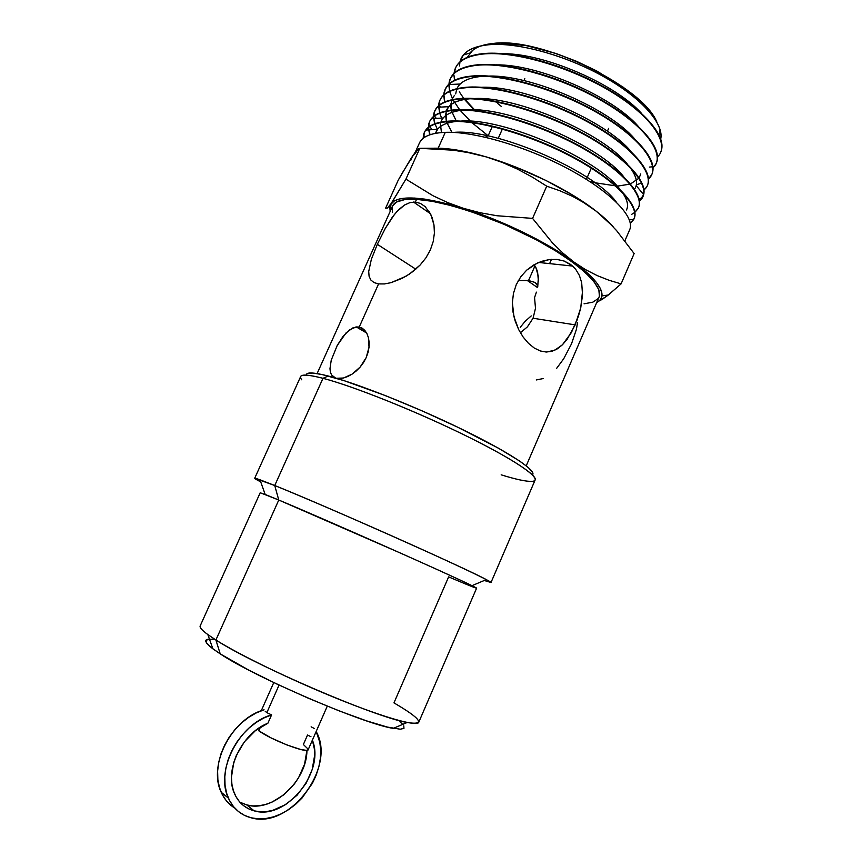 <?xml version="1.0" encoding="UTF-8"?>
<svg xmlns="http://www.w3.org/2000/svg" width="862" height="862" viewBox="0 0 862 862"><rect width="100%" height="100%" fill="white"/><g stroke="black" fill="none" stroke-linecap="round" stroke-linejoin="round"><path stroke-width="1.29" d="M254.128 810.84C245.217 808.416 238.731 802.813 234.669 794.021C223.614 771.415 241.662 733.25 267.888 723.229L255.281 730.76L244.388 741.848L236.36 755.403L233.699 762.676L231.447 777.265L231.9 784.215L233.397 790.68L235.897 796.499L239.324 801.531L243.58 805.658L248.558 808.782L254.128 810.84L260.141 811.778L266.444 811.605L272.888 810.312L285.559 804.612L296.991 795.281L306.139 783.235L312.184 769.594L314.598 755.608L314.35 748.884L312.378 740.146C325.448 771.727 286.055 820.646 254.128 810.84L246.823 804.957L254.128 810.84M239.851 802.156L246.823 804.957C272.834 812.758 306.98 780.897 306.947 750.306L304.566 764.217L298.564 777.739L294.362 783.967L284.018 794.667L271.886 802.188L265.496 804.494L259.085 805.754L252.803 805.916L246.823 804.957M311.139 726.817L314.544 728.616M316.16 731.515C336.503 766.684 290.235 829.589 251.068 817.779C240.649 814.999 233.085 808.437 228.376 798.115C214.875 770.412 239.485 723.552 271.584 714.889L267.888 723.229L271.584 714.889L266.854 712.648L279.062 685.064L266.854 712.648L271.584 714.889L263.75 718.024L256.133 722.475L248.935 728.121L242.384 734.812L236.641 742.376L231.9 750.597L228.279 759.239L225.898 768.074L224.81 776.845L225.047 785.293L226.609 793.191L229.421 800.313L233.408 806.476L238.451 811.519L244.388 815.323L251.068 817.779L258.288 818.846L265.862 818.523L273.577 816.831L281.249 813.836L288.662 809.612L295.655 804.289L302.056 798.007L312.443 783.235L316.203 775.1L318.865 766.749L320.384 758.366L320.707 750.166L319.824 742.344L316.171 731.515M310.966 736.741L307.529 735.027L303.37 744.509L308.24 749.24M265.205 711.29L266.854 712.648L265.205 711.29M258.805 730.804L260.443 727.108L258.805 730.804C271.39 740.081 307.982 754.002 308.197 749.681L306.473 750.349L300.806 749.52L286.917 744.951L271.024 737.872L258.805 730.804M259.968 479.778L265.184 494.454L278.771 500.035L260.216 492.73L200.167 625.941C199.23 628.053 204.477 632.73 215.899 639.992L207.839 634.583L212.882 648.827L220.219 653.87L215.899 639.992L278.771 500.035L274.741 485.522L259.968 479.778C252.728 477.192 252.986 477.904 260.723 481.88L254.689 478.281L274.741 485.522L322.981 378.31L328.217 376.004C313.52 372.287 306.204 371.996 306.247 375.132M215.953 639.873C203.475 637.697 202.451 640.681 212.882 648.827M301.743 379.797C297.433 374.13 304.512 373.634 322.981 378.31C309.178 374.744 301.732 374.151 300.655 376.532L254.689 478.281M471.977 585.664L486.34 579.62C466.838 568.769 323.681 505.046 274.741 485.522C302.346 496.663 360.294 521.693 409.956 543.987C459.715 566.334 491.846 581.721 491.006 582.507L535.151 479.951C537.705 475.188 507.599 455.826 458.843 432.325C410.193 408.857 351.955 385.842 322.981 378.31L274.741 485.522L278.771 500.035C323.573 518.676 453.013 576.075 471.977 585.664C481.933 590.642 474.143 587.722 448.628 576.893L393.966 702.886C421.389 718.919 425.796 725.459 407.166 722.496C375.326 717.292 254.527 665.302 215.899 639.992C239.647 655.012 292.067 680.42 338.561 699.157C385.142 717.96 417.24 726.828 418.727 722.334L476.611 588.175C477.203 587.798 447.583 574.07 402.22 553.846L278.771 500.035L215.899 639.992L220.219 653.87L211.47 647.739L206.665 643.192L205.824 640.337L209.466 639.173M524.796 78.636L523.913 80.619L524.796 78.636M502.374 129.041L498.247 138.329L502.374 129.041M528.557 280.516L534.957 265.884L528.557 280.516L535.022 282.445L528.557 280.516L519.183 280.527L528.557 280.516M536.897 284.083L535.022 282.445L537.856 286.076L536.897 284.083M536.401 292.143L534.559 297.616L535.496 308.294L533.061 318.24L535.496 308.294L534.559 297.616L536.401 292.143M538.438 281.626L537.586 271.789L535.819 267.339L538.427 276.594L537.726 286.83M339.606 378.58L336.342 378.267L343.464 378.019L339.606 378.58M347.677 376.532L343.464 378.019L351.987 374.194L347.677 376.532M356.2 371.016L351.987 374.194L360.111 367.115L356.2 371.016M363.484 362.611L360.111 367.115L366.188 357.622L363.484 362.611M368.042 352.429L366.188 357.622L369.033 347.181L368.042 352.429M369.13 342.149L369.033 347.181L368.397 337.559L369.13 342.149M330.383 372.136L331.568 374.959L335.555 378.041L331.568 374.959L330.383 372.136L329.974 368.677L331.234 360.176L337.193 345.543L346.05 332.915L352.666 327.969L359.238 327.021L364.626 330.189L359.238 327.021L362.212 328.185L364.831 330.405L366.953 333.626M520.239 327.323L525.26 321.192L520.239 327.323M531.24 315.912L525.26 321.192M577.551 319.931L577.518 319.166M556.593 368.408L563.705 358.764L571.517 343.83L576.462 329.209L577.465 322.819M518.299 280.613L519.183 280.527L518.299 280.613M582.572 290.731L580.74 307.853L575.18 324.877L533.061 318.24L575.18 324.877L567.142 339.272L562.444 344.768L557.391 348.819L551.971 351.287L546.217 352.041L540.291 350.963L534.268 348.032L528.492 343.345L523.18 337.096L518.665 329.575L515.207 321.149L513.03 312.066L512.384 302.734L513.429 293.479L516.23 284.708L520.734 276.821L526.682 270.151L537.479 262.975L549.299 259.548L557.067 259.44L564.319 261.1L572.659 266.078L575.741 269.353L579.436 275.538L581.688 282.747L582.529 294.89L580.74 307.853L578.348 316.516L571.398 332.57L562.444 344.768L554.708 350.263L546.217 352.041L540.291 350.963L534.268 348.032L528.492 343.345L523.18 337.096L518.665 329.575L513.935 316.656L512.384 302.734L513.429 293.479L516.23 284.708L520.734 276.821L526.682 270.151L533.675 264.979L541.358 261.401L549.299 259.548L557.067 259.44L564.319 261.1L570.622 264.44L575.741 269.353L579.436 275.538L581.688 282.747M535.819 267.339L534.138 264.709M429.147 211.481L432.174 217.72L433.995 225.004L434.405 233.085L433.22 241.489L430.375 249.905L425.914 257.867L420.128 265.033L413.329 271.228L405.97 276.26L391.079 282.661L384.377 283.943L378.58 283.91L374 282.585L370.822 279.988L369.087 276.26L368.71 271.508L371.36 259.29L377.319 244.312L385.239 228.484L391.984 217.709L396.8 211.675L404.537 205.027L409.935 202.613L415.333 202.064L420.484 203.443L425.171 206.643L430.795 214.444L433.995 225.004L434.405 233.085L433.22 241.489L430.375 249.905L425.914 257.867L420.128 265.033L409.709 273.879L402.177 278.329L391.079 282.661L384.377 283.943L378.58 283.91L359.238 327.021L378.58 283.91L374 282.585L370.822 279.988L369.087 276.26M368.71 271.508L371.36 259.29L377.319 244.312L415.796 269.181L377.319 244.312L385.239 228.484L394.365 214.552L399.332 209.089L404.537 205.027L409.935 202.613L415.333 202.064L416.551 199.359C402.91 198.691 394.936 200.911 392.609 205.996L317.108 373.569M624.928 240.746L629.702 229.68C635.294 217.612 611.945 192.571 569.954 169.814C528.04 147.046 474.811 131.175 445.277 132.339L438.155 148.21L445.277 132.339C431 132.974 422.391 136.53 419.428 143.017L415.398 151.96M451.279 205.63L449.167 204.197M470.005 152.886L486.373 156.938C466.762 151.227 450.341 148.318 437.131 148.189L419.805 148.307L453.412 150.214L470.005 152.886L486.373 156.938L502.277 162.401L517.588 169.178L532.371 177.152L546.723 186.17L532.576 218.388L496.997 215.748L479.962 212.709L463.497 208.345L447.798 202.635L433.026 195.749L405.916 179.145L419.805 148.307L453.412 150.214L470.005 152.886M630.305 223.193L634.184 218.485C639.873 206.04 616.707 180.729 574.965 157.983C533.222 135.172 480.188 119.559 450.546 121.025L450.341 121.456C434.351 122.382 425.408 126.876 423.49 134.957L423.156 138.329L424.287 132.597C427.347 125.949 436.032 122.242 450.341 121.456L450.546 121.025C436.237 121.811 427.541 125.55 424.47 132.242L423.35 138.179M454.048 73.345L455.481 68.001C458.993 60.426 467.958 55.793 482.397 54.09L482.601 53.67C468.185 55.351 459.209 60.006 455.696 67.613L454.231 73.184C458.983 68.691 466.665 65.911 477.279 64.833C463.4 66.32 454.608 70.555 450.891 77.537M474.52 110.411L464.543 99.442M463.713 98.365L459.284 91.792M454.522 80.295L453.951 75.048L454.522 80.295M448.908 84.11L450.287 78.754C453.714 71.309 462.646 66.805 477.085 65.264L477.085 65.264C506.813 62.204 559.395 76.793 599.909 99.701C640.692 122.673 662.576 149.363 656.241 163.414L653.008 168.025M615.425 185.836L590.642 182.097M488.161 135.787L471.923 122.663M471.342 122.124L459.899 110.045M459.565 109.625L453.024 99.884M452.83 99.539L449.608 91.437M448.854 84.929L449.533 91.156L448.886 84.357M449.07 84.196L449.802 91.038M589.63 181.44L594.661 182.528M443.768 94.895L445.115 89.486C448.488 82.192 457.366 77.849 471.751 76.449L471.956 76.028C457.539 77.429 448.649 81.782 445.309 89.077L443.952 94.734L445.018 89.745M443.93 94.982L444.824 101.899M438.618 105.692L439.922 100.229C443.197 93.107 452.022 88.915 466.417 87.665L466.622 87.245C453.1 88.398 444.48 92.191 440.751 98.613M438.801 105.778L439.879 112.803M433.467 116.51L434.707 111.036C437.907 104.043 446.688 99.992 461.073 98.904L461.267 98.483C446.882 99.593 438.09 103.634 434.911 110.605L433.661 116.348M433.651 116.607L434.933 123.74M435.041 124.042L437.411 129.322M428.317 127.35L429.513 121.811C432.659 114.98 441.387 111.101 455.707 110.174L455.912 109.743C441.559 110.681 432.821 114.571 429.685 121.423L428.5 127.199L429.556 121.714M428.5 127.457L430.019 134.741M660.863 151.863C667.263 137.511 645.476 110.476 605.081 87.59C564.664 64.607 512.502 50.33 482.601 53.67L482.397 54.09C512.319 50.75 564.524 65.081 604.952 88.064C645.422 111.026 667.134 138.006 660.669 152.358M656.413 162.972C662.759 148.943 640.832 122.221 600.157 99.292C559.535 76.319 507.147 61.795 477.279 64.833C505.951 61.956 555.279 75.059 595.265 96.609C635.208 118.072 659.602 144.148 657.383 159.351L656.435 162.94M651.984 174.027C658.18 160.289 636.037 133.869 595.049 110.929C554.331 88.053 501.641 73.27 471.956 76.028L471.751 76.449C501.576 73.723 554.126 88.495 594.995 111.446C635.865 134.31 658.04 160.785 651.812 174.469L648.493 179.08L650.282 177.119C660.141 164.631 640.347 137.791 599.047 113.752C557.779 89.626 502.589 73.593 471.751 76.449C453.951 78.313 444.63 84.433 443.768 94.831L443.811 94.852M466.622 87.245C495.628 84.907 546.249 98.925 586.914 120.939C627.547 142.876 651.597 168.683 648.246 182.895L647.567 185.071C653.59 171.678 631.146 145.495 590.082 122.673C548.986 99.755 496.404 84.821 466.622 87.245L466.417 87.665C496.146 85.23 548.922 100.261 589.91 123.126C631.038 146.001 653.482 172.163 647.373 185.556M643.968 189.899L646.08 187.647L643.968 189.899M434.717 111.015L437.023 107.308C441.301 102.287 449.393 99.345 461.267 98.483C490.359 96.415 541.745 110.929 582.647 133.104C623.689 155.289 647.534 180.912 643.645 194.629L639.432 200.975L643.095 196.234C649.054 183.143 626.458 157.293 585.061 134.418C543.857 111.586 490.941 96.35 461.267 98.483L461.073 98.904C490.747 96.803 543.663 112.017 584.878 134.86C626.297 157.746 648.892 183.606 642.923 196.665L639.453 201.212L642.136 198.174C650.239 185.836 628.991 159.75 587.302 136.218C545.797 112.685 491.351 96.738 461.073 98.904C444.145 100.283 434.998 105.584 433.618 114.797L434.362 115.799M638.656 207.311C644.431 194.553 621.556 168.963 579.954 146.152C538.524 123.352 485.543 107.944 455.912 109.743L455.707 110.174C485.425 108.386 538.373 123.816 579.9 146.669C621.394 169.437 644.323 195.092 638.473 207.764L634.906 212.332L637.999 208.733C645.239 196.514 623.172 170.741 581.473 147.542C539.774 124.257 485.812 108.353 455.707 110.174C439.275 111.306 430.224 116.198 428.554 124.861M634.701 212.494L631.469 214.466L634.701 212.494M634.874 212.063L637.858 208.83M450.341 121.456C480.026 119.99 533.072 135.646 574.803 158.446C616.578 181.214 639.723 206.524 634.012 218.916L630.348 223.452L633.818 219.347C640.154 207.171 617.407 181.817 575.525 158.845C533.718 135.851 480.199 119.98 450.341 121.456M656.93 122.21C642.955 86.372 540.582 36.678 493.387 43.434L488.452 44.781C516.457 42.001 563.845 54.64 602.01 75.727C640.304 96.813 663.46 122.706 660.863 138.189M399.914 721.763L402.285 723.972M403.782 725.826L403.955 728.368L400.248 729.22L387.383 727.075L366.436 720.826L339.143 710.881L308.165 698.155L276.81 684.008L248.461 669.946L220.219 653.87C255.357 677.424 363.592 723.918 393.255 728.379L407.166 722.496M211.632 639.27L215.306 639.755M329.974 368.677L331.234 360.176L337.193 345.543L342.893 336.6L349.325 329.995L356.006 326.946L359.238 327.021L362.212 328.185L366.921 333.572L368.397 337.559M526.229 465.814L599.068 297.056C603.917 286.744 580.061 263.492 538.394 240.929C496.835 218.366 444.727 200.846 416.551 199.359L415.333 202.064L420.484 203.443L425.171 206.643M497.805 103.569L501.275 106.371M660.055 134.957L659.764 130.615M656.262 120.895L648.838 110.11L643.709 104.453L623.161 87.17L596.461 70.813L576.559 61.321L556.065 53.498L526.37 45.675L500.65 43.1L493.387 43.434L481.244 45.826M476.535 47.809L472.688 50.308L467.807 56.633M660.712 139.041C664.182 123.772 641.511 97.718 603.055 76.298C564.739 54.909 516.715 41.969 488.452 44.781C471.665 46.656 462.172 52.356 459.974 61.87L463.303 55.06C467.894 49.446 476.266 46.02 488.452 44.781L493.387 43.434C482.009 44.565 474.208 47.766 469.984 53.013L463.379 54.974M601.525 299.825L608.303 295.019L621.093 283.878L609.068 280.279L597.118 275.56L585.417 269.569L573.995 262.113C593.422 276.627 602.753 287.886 601.956 295.871C601.59 298.737 599.844 300.935 596.73 302.465L607.505 295.644L621.093 283.878L609.068 280.279L597.118 275.56L585.417 269.569L573.995 262.113L562.897 253.094L552.273 242.653L532.576 218.388L496.997 215.748L479.962 212.709L463.497 208.345L447.798 202.635L433.026 195.749L405.916 179.145L391.068 203.658L387.286 208.119L385.626 208.141L398.222 180.201L402.317 172.928L415.161 152.262L419.805 148.307L405.916 179.145L391.542 203.066C399.839 194.834 423.824 196.59 463.497 208.345C501.932 220.252 547.348 242.437 573.995 262.113L562.897 253.094L552.273 242.653L532.576 218.388L546.723 186.17L559.858 190.75L572.519 196.331L584.684 203.12L596.148 211.158L606.762 220.338L616.578 230.585L634.13 253.568L621.093 283.878L634.13 253.568L616.578 230.585L606.762 220.338L596.148 211.158C570.051 190.513 524.947 168.133 486.373 156.938L502.277 162.401L517.588 169.178L532.371 177.152L546.723 186.17L559.858 190.75L572.519 196.331L584.684 203.12L596.148 211.158L573.435 195.555L545.991 180.47L516.101 167.217L486.373 156.938L459.338 150.462L437.131 148.189L418.695 148.62L411.81 157.326M416.044 152.531L411.637 157.337L398.222 180.201L385.626 208.141L387.286 208.119L394.246 200.889L399.278 199.003L406.131 198.055L414.73 198.088L424.944 199.144L449.565 204.305L463.497 208.345L493.204 218.98L508.332 225.37L523.212 232.287L550.915 247.092L563.155 254.656L583.229 269.31L590.707 276.099L596.332 282.359L600.038 287.983L601.838 292.897L601.741 297.013L599.812 300.31L596.73 302.465M613.615 227.309C609.218 222.213 603.389 216.825 596.148 211.158L612.419 225.952M412.629 155.828L411.066 159.923M390.195 211.373L391.068 203.658L389.743 207.214L390.195 211.373M584.059 303.823L592.862 302.153L598.185 298.575M599.413 296.075L598.821 289.718L594.047 281.712L585.093 272.327L572.174 261.919L555.742 250.95L536.509 239.916L504.335 224.422L471.32 211.707L450.621 205.458L432.099 201.288L416.551 199.359L404.547 199.65L396.466 202.053L392.598 206.018M392.447 206.395L392.458 212.386M527.393 326.881L533.061 318.24L527.393 326.881L520.379 332.743L527.393 326.881M536.239 379.97L543.232 378.547M459.909 62.15L459.532 65.954M657.469 156.259L658.245 156.194C669.849 143.534 651.618 116.014 610.565 91.35C569.685 66.665 513.741 50.535 482.397 54.09C464.855 56.267 455.416 62.581 454.091 73.033M654.301 166.625C665.001 154.082 646.026 126.876 604.779 102.513C563.77 78.13 508.052 62.042 477.085 65.264C459.769 67.225 450.417 73.227 449.005 83.28M636.371 184.705L641.684 183.132M443.747 95.143L444.566 102.018M643.989 190.146L646.241 187.625C655.217 175.18 634.658 148.749 593.142 124.947C551.842 101.177 496.932 85.133 466.417 87.665C449.059 89.282 439.814 94.982 438.693 104.787L439.081 105.293M438.607 105.94L439.598 112.911M439.695 113.213L441.646 118.072M433.457 116.769L434.642 123.848M428.306 127.608L429.718 134.838M453.595 132.425C496.103 128.147 594.608 171.398 616.298 202.064C594.608 171.398 496.103 128.147 453.595 132.425M435.59 133.319C437.422 126.757 444.383 122.781 456.483 121.402C447.141 122.415 440.848 125.055 437.584 129.3L435.59 133.319M460.459 121.111C503.182 117.372 597.528 158.78 620.047 189.457C597.528 158.78 503.182 117.372 460.459 121.111M626.954 208.852C628.517 204.456 626.9 198.885 622.105 192.129C627.321 199.51 628.775 205.458 626.469 209.972M441.441 132.554L440.45 124.031M440.902 122.124C443.09 115.411 450.524 111.392 463.196 110.077C453.455 111.036 446.785 113.676 443.197 117.975L431.517 118.676M467.398 109.819C510.25 106.651 600.48 146.238 623.732 176.818C600.48 146.238 510.25 106.651 467.398 109.819M451.925 132.349L446.43 121.725L451.925 132.349M446.096 111.36L446.311 121.326L445.525 113.935M446.236 110.95C448.768 104.076 456.666 100.024 469.93 98.774C459.791 99.669 452.755 102.298 448.833 106.662L446.236 110.95M474.531 98.537C517.48 96.016 603.508 133.804 627.385 164.157C603.508 133.804 517.48 96.016 474.531 98.537M643.591 194.586L636.188 185.589C637.417 180.632 635.294 174.49 629.831 167.185C636.544 176.257 638.203 183.444 634.82 188.746M466.827 133.718L465.728 132.608M456.246 120.96L451.311 110.53L456.246 120.96M451.408 100.218L451.203 110.142L450.61 103.903M481.664 87.277C524.538 85.36 606.568 121.413 630.995 151.486C606.568 121.413 524.538 85.36 481.664 87.277M487.504 137.252L484.994 135.302L487.504 137.252M470.286 121.995L469.521 121.165M455.686 93.904L456.731 89.088M456.903 88.678C460.168 81.427 469.079 77.278 483.657 76.212M488.862 76.061C531.52 74.735 609.52 109.011 634.475 138.707C609.52 109.011 531.52 74.735 488.862 76.061M492.094 126.951L491.124 126.197L492.094 126.951M473.917 110.347L473.432 109.808M496.135 64.855C538.502 64.144 612.602 96.716 637.934 125.949C612.602 96.716 538.502 64.144 496.135 64.855M503.473 53.692C545.409 53.563 615.673 84.465 641.317 113.148C615.673 84.465 545.409 53.563 503.473 53.692M425.709 130.087C429.621 124.71 437.896 121.693 450.546 121.025C480.005 119.57 532.576 134.968 574.211 157.574C615.867 180.136 639.41 205.371 634.367 218.032L634.357 218.054M455.912 109.743C485.177 107.976 537.231 122.943 578.445 145.333C619.853 167.745 643.505 193.174 639.011 206.352L639.011 206.363M442.745 95.908L447.572 92.159M445.277 89.152L448.466 84.551C453.056 79.886 460.89 77.052 471.956 76.028C500.65 73.389 550.829 87.008 591.02 108.709C631.426 130.485 655.605 156.399 652.825 171.15L652.825 171.161M450.567 78.183L454.242 73.173M475.177 110.476L464.984 99.367M460.049 61.795L460.049 61.795C464.898 57.506 472.408 54.791 482.601 53.67C511.112 50.524 559.804 63.195 599.446 84.487C639.033 105.703 663.578 131.875 661.908 147.564M608.863 164.416L611.277 164.664M616.599 186.257L630.057 184.123M630.488 183.972L638.914 178.208M639.151 177.863L640.768 173.93M454.489 95.337L451.569 99.798M610.63 196.913L611.697 196.902M419.395 143.081L420.3 141.433M532.576 472.322L528.428 467.624L519.689 461.062L498.408 448.165L457.668 427.186L421.798 410.743L385.723 395.723L344.11 380.659L321.785 374.464L312.206 373.009L307.131 373.645M501.178 474.833C516.219 479.487 526.488 481.664 531.994 481.352C544.299 480.651 520.529 462.937 470.178 437.874C419.999 412.855 354.271 386.402 322.981 378.31L328.217 376.004C356.954 383.353 415.021 406.347 462.344 429.448C509.787 452.582 537.382 471.115 532.414 474.876L532.942 473.928M491.006 582.507L484.272 580.482M231.221 805.582L226.2 800.572L222.224 794.441L219.411 787.362L217.86 779.517L217.612 771.134L218.679 762.439L221.038 753.69L224.626 745.124L229.346 736.978L235.035 729.5L241.554 722.873L248.709 717.303L256.283 712.906L264.074 709.814C232.147 718.326 207.72 764.734 221.189 792.253C224.249 799.139 228.775 804.408 234.766 808.071M273.771 682.564L261.261 710.773M608.658 128.373L607.398 131.25M591.3 168.122L586.386 179.382M551.486 259.333L549.611 263.621M537.565 287.596L527.102 280.376M572.659 266.078L538.631 262.457M413.512 202.042L430.418 213.701M660.788 138.653L659.872 136.767M601.956 295.871L608.303 295.019M366.619 332.991L356.254 326.913M654.28 166.646L652.9 166.765M652.674 166.786L649.388 167.077M650.282 177.119L648.289 177.313M439.2 105.455L440.439 107.114M642.136 198.174L638.936 198.508M434.491 115.971L436.28 118.385M428.554 124.85L429.653 126.358M429.793 126.552L432.077 129.656M633.807 219.368L629.379 219.853M423.49 134.978L424.988 137.047M425.839 130.065L437.584 129.3M437.217 107.287L448.833 106.662M448.714 84.53L460.179 84.034M488.097 135.937L492.31 126.477M327.28 706.161L308.197 749.681M221.189 792.253L228.376 798.115"/></g></svg>
